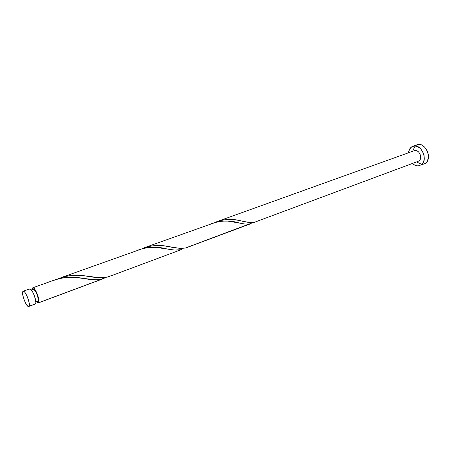 <?xml version="1.0" encoding="UTF-8"?>
<svg xmlns="http://www.w3.org/2000/svg" width="451" height="451" viewBox="0 0 451 451"><rect width="100%" height="100%" fill="white"/><g stroke="black" fill="none" stroke-linecap="round" stroke-linejoin="round"><path stroke-width="0.68" d="M23.17 291.261L29.665 288.922C31.891 287.642 37.512 302.142 35.466 303.895L28.74 306.494C26.57 307.712 20.994 293.409 22.883 291.476L22.742 294.988L24.45 300.732L27.026 305.412L28.176 306.432L28.988 306.314L29.338 305.051L29.168 302.835L27.438 297L24.822 292.282L23.677 291.301L22.883 291.476L23.164 291.261C25.329 289.999 30.972 304.572 28.988 306.314L35.466 303.895L35.838 302.632L35.42 299.064L33.346 293.195L31.35 289.925L30.189 288.961L29.371 289.142M35.849 302.119L37.726 301.42L35.849 302.046L38.138 300.873L38.126 298.494L37.219 295.044L35.73 291.712L34.169 289.632L33.357 289.311L31.412 290.01M419.994 165.585L419.966 165.596C417.4 166.442 414.881 165.731 412.406 163.471L414.954 165.258L418.032 165.962L424.994 163.595C433.056 159.412 425.344 141.236 417.034 144.799L412.902 146.265C421.178 142.708 428.924 160.968 420.879 165.151L423.044 162.935L424.188 159.626L424.12 155.742L422.846 151.886L420.569 148.667L417.637 146.581L414.525 145.949L411.712 146.851L412.89 146.271M415.106 145.955L412.614 151.288M416.515 161.943L421.865 164.406M408.493 152.771C408.809 150.07 409.886 148.097 411.712 146.851L409.609 149.123L408.493 152.771M187.926 247.075L185.474 247.988C181.076 248.664 175.208 248.146 167.868 246.438C159.209 244.589 150.561 245.338 141.918 248.687L149.67 246.24L157.303 245.507L165.241 246.054L179.532 248.309L185.474 247.988L252.898 222.625L187.182 247.419M32.094 289.762L32.754 287.811C35.009 286.52 40.624 300.98 38.549 302.751L36.525 301.871L38.228 302.948L102.112 279.056L38.549 302.751L38.921 300.484L38.521 297.919L36.452 292.068L34.451 288.809L33.284 287.845L32.461 288.037L32.094 289.762M52.496 280.832C62.627 277.044 72.887 276.249 83.272 278.43C90.747 279.885 97.027 280.094 102.112 279.056L106.284 277.337L100.99 279.321L95.928 279.772L74.528 277.461L64.138 277.658L56.178 279.411L32.76 287.811M110.518 275.927L107.456 277.066C101.684 278.075 94.389 277.709 85.572 275.961C76.219 274.338 67.109 275.273 58.241 278.769L64.724 276.536L73.248 275.324L82.324 275.6L100.229 277.731L105.523 277.478L109.582 276.345M136.907 250.485C146.75 246.883 156.407 246.285 165.867 248.693C171.961 250.096 176.939 250.446 180.795 249.73L174.469 250.04L155.539 247.368L149.208 247.419L143.706 248.236L60.908 277.692M210.764 223.938C220.364 220.5 229.48 220.082 238.1 222.681C243.055 224.017 246.996 224.446 249.916 223.972L245.226 224.068L227.964 221.108L222.157 221.108L217.072 221.853L144.371 247.695M413.77 150.955L415.32 150.471L417.028 150.831L418.629 151.976L419.875 153.74L420.574 155.854L420.614 157.98L419.994 159.795L418.81 161.024C423.213 158.684 418.94 148.689 414.384 150.657L217.444 221.435L224.012 219.812L230.85 219.474L237.773 220.218L249.138 222.484L254.043 222.433L418.257 161.289M256.01 221.7L254.043 222.433C250.7 222.856 245.975 222.247 239.881 220.607C231.91 218.566 223.707 219.13 215.285 222.298L217.444 221.435M37.721 301.426L37.935 301.274C39.587 299.847 35.105 288.296 33.301 289.328M424.053 164.051L426.189 162.648L427.17 161.379L428.32 158.081L428.264 154.214L426.996 150.375L424.718 147.173L421.792 145.104L418.68 144.483L415.856 145.38M35.212 304.081L28.74 306.494M250.942 223.662L186.725 247.599M38.29 302.931L103.696 278.549M182.069 249.335L109.012 276.57M239.881 220.607L244.848 221.666M167.868 246.438L173.483 247.419M85.572 275.961L91.993 276.858"/></g></svg>
